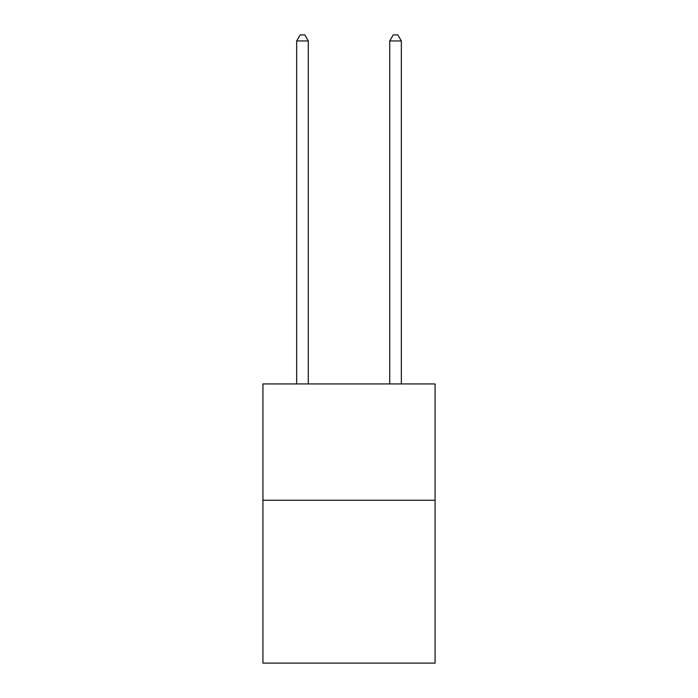 <?xml version="1.0" encoding="UTF-8"?>
<svg xmlns="http://www.w3.org/2000/svg" width="698" height="698" viewBox="0 0 698 698"><rect width="100%" height="100%" fill="white"/><g stroke="black" fill="none" stroke-linecap="round" stroke-linejoin="round"><path stroke-width="1.05" d="M435.072 500.257L435.072 663.1L262.928 663.1L262.928 383.944L435.072 383.944L435.072 500.257L262.928 500.257M308.289 383.944L308.289 40.946L296.659 40.946L296.659 383.944M296.659 40.946L300.149 34.9L304.799 34.9L308.289 40.946M401.341 383.944L401.341 40.946L389.711 40.946L389.711 383.944M389.711 40.946L393.201 34.9L397.851 34.9L401.341 40.946"/></g></svg>
